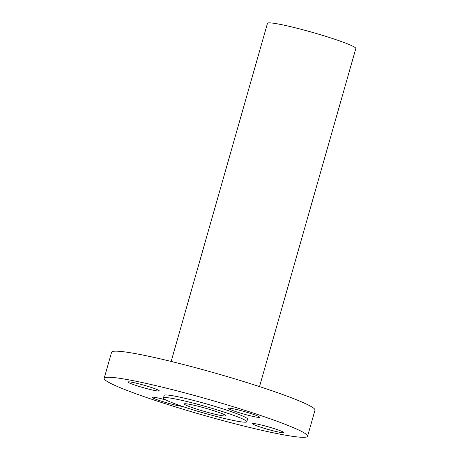 <?xml version="1.0" encoding="UTF-8"?>
<svg xmlns="http://www.w3.org/2000/svg" width="460" height="460" viewBox="0 0 460 460"><rect width="100%" height="100%" fill="white"/><g stroke="black" fill="none" stroke-linecap="round" stroke-linejoin="round"><path stroke-width="0.69" d="M257.519 415.961A16.25 1.276 -164.1 0 0 240.103 410.406A16.25 1.276 -164.1 0 0 228.332 408.33A16.25 1.276 -164.1 0 0 230.408 409.607A16.25 1.276 -164.1 0 0 247.825 415.161A16.25 1.276 -164.1 0 0 259.595 417.237A16.25 1.276 -164.1 0 0 257.519 415.961M104.265 378.103A105.742 8.297 -164.1 0 0 104.167 378.31A105.742 8.297 -164.1 0 0 202.216 414.862A105.742 8.297 -164.1 0 0 307.464 436.454A105.742 8.297 -164.1 0 0 307.567 436.247A105.742 8.297 -164.1 0 0 209.518 399.694A105.742 8.297 -164.1 0 0 104.265 378.103M246.807 421.751L247.543 419.152A43.338 3.398 -164.1 0 0 207.362 404.167A43.338 3.398 -164.1 0 0 164.226 395.324A43.338 3.398 -164.1 0 0 164.185 395.404L163.444 398.003A43.338 3.398 -164.1 0 0 203.63 412.982A43.338 3.398 -164.1 0 0 246.767 421.831A43.338 3.398 -164.1 0 0 246.807 421.751A43.338 3.398 -164.1 0 0 206.62 406.766A43.338 3.398 -164.1 0 0 163.484 397.917A43.338 3.398 -164.1 0 0 163.444 398.003M135.861 383.088A16.25 1.276 -164.1 0 0 128.018 381.99A16.25 1.276 -164.1 0 0 135.665 385.325A16.25 1.276 -164.1 0 0 151.432 389.792A16.25 1.276 -164.1 0 0 159.275 390.897A16.25 1.276 -164.1 0 0 151.627 387.561A16.25 1.276 -164.1 0 0 135.861 383.088M165.721 399.878A16.25 1.276 -164.1 0 0 152.139 397.319A16.25 1.276 -164.1 0 0 154.209 398.596A16.25 1.276 -164.1 0 0 168.889 403.414A16.25 1.276 -164.1 0 0 182.298 406.375M275.873 431.468A16.25 1.276 -164.1 0 0 283.716 432.567A16.25 1.276 -164.1 0 0 276.069 429.232A16.25 1.276 -164.1 0 0 260.297 424.764A16.25 1.276 -164.1 0 0 252.454 423.66A16.25 1.276 -164.1 0 0 260.101 426.995A16.25 1.276 -164.1 0 0 275.873 431.468M307.567 436.247L314.991 410.176A105.742 8.297 -164.1 0 0 216.942 373.618A105.742 8.297 -164.1 0 0 111.694 352.032A105.742 8.297 -164.1 0 0 111.596 352.233L104.167 378.31M225.946 415.851A21.672 1.702 -164.1 0 0 225.963 415.811A21.672 1.702 -164.1 0 0 205.873 408.319A21.672 1.702 -164.1 0 0 184.305 403.897A21.672 1.702 -164.1 0 0 184.287 403.937A21.672 1.702 -164.1 0 0 204.378 411.43A21.672 1.702 -164.1 0 0 225.946 415.851M259.52 386.601L355.833 48.495A45.937 3.605 -164.1 0 0 313.237 32.614A45.937 3.605 -164.1 0 0 267.513 23.236A45.937 3.605 -164.1 0 0 267.473 23.328L171.16 361.433"/></g></svg>

